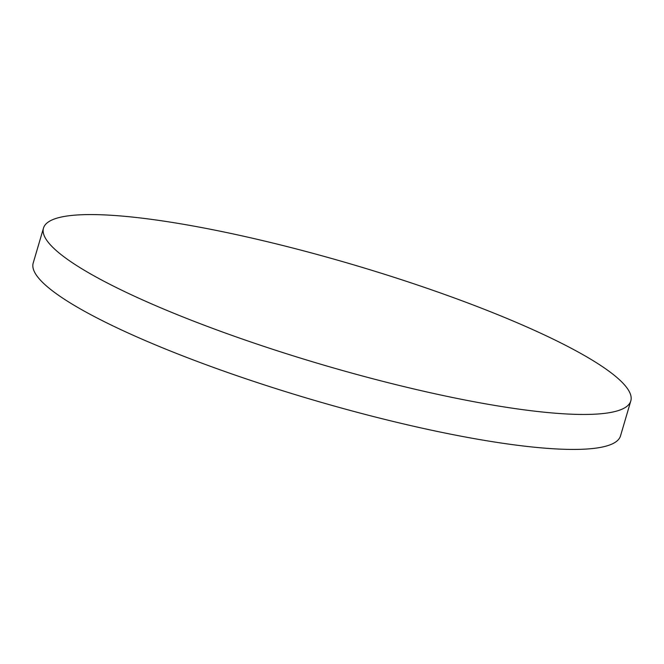 <?xml version="1.0" encoding="UTF-8"?>
<svg xmlns="http://www.w3.org/2000/svg" width="664" height="664" viewBox="0 0 664 664"><rect width="100%" height="100%" fill="white"/><g stroke="black" fill="none" stroke-linecap="round" stroke-linejoin="round"><path stroke-width="1" d="M46.447 239.845A306.112 52.315 -163.6 0 1 43.492 228.092A306.112 52.315 -163.6 0 1 322.397 255.914A306.112 52.315 -163.6 0 1 627.845 389.187A306.112 52.315 -163.6 0 1 630.8 400.94A306.112 52.315 -163.6 0 1 351.895 373.118A306.112 52.315 -163.6 0 1 46.447 239.845M630.8 400.94L620.508 435.908A306.112 52.315 -163.6 0 1 341.603 408.086A306.112 52.315 -163.6 0 1 36.155 274.813A306.112 52.315 -163.6 0 1 33.2 263.06L43.492 228.092"/></g></svg>
